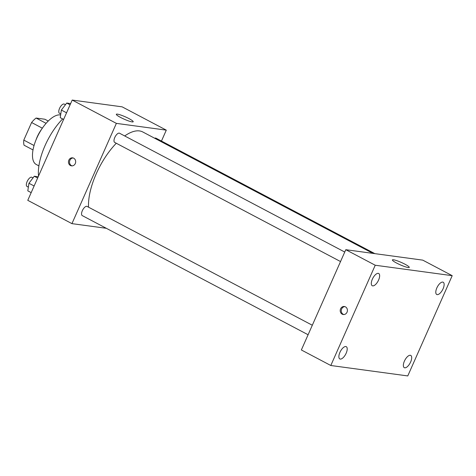 <?xml version="1.0" encoding="UTF-8"?>
<svg xmlns="http://www.w3.org/2000/svg" width="476" height="476" viewBox="0 0 476 476"><rect width="100%" height="100%" fill="white"/><g stroke="black" fill="none" stroke-linecap="round" stroke-linejoin="round"><path stroke-width="0.71" d="M46.095 123.326L36.093 118.054L44.851 119.238L48.249 121.035M34.052 145.507L23.8 140.099A17.874 7.729 117.8 0 0 24.062 145.21L33.005 149.928M23.8 140.099L31.595 122.516A17.874 7.729 117.8 0 1 36.093 118.054M42.34 128.187L31.595 122.516M35.896 140.2A18.463 7.985 -62.2 0 1 41.852 128.913M38.901 165.88L36.259 164.488A27.691 11.977 -62.2 0 1 37.782 135.987A27.691 11.977 -62.2 0 1 60.636 114.984M38.538 176.025A43.846 18.963 -62.2 0 1 62.648 118.929M106.315 228.296L71.941 223.637L27.769 200.331L72.197 100.067L122.124 106.838L166.297 130.138L161.453 141.063M116.293 143.252A50.771 21.955 117.8 0 0 96.235 173.788A50.771 21.955 117.8 0 0 88.536 207.185M372.922 253.375L142.806 131.983A50.771 21.955 117.8 0 0 124.7 135.957M71.941 223.637L116.37 123.373L166.297 130.138M374.856 253.643L155.979 138.171A5.188 2.243 117.8 0 0 154.688 138.248M312.31 325.239L87.096 206.423A5.188 2.243 117.8 0 0 82.336 210.695A5.188 2.243 117.8 0 0 82.259 215.604L308.097 334.747M340.53 261.55L114.692 142.407A5.188 2.243 -62.2 0 1 115.127 136.773A5.188 2.243 -62.2 0 1 119.53 133.232L344.749 252.042M116.37 123.373L72.197 100.067M120.606 117.453A9.228 1.303 -156.1 0 1 116.328 114.276A9.228 1.303 -156.1 0 1 125.295 116.828A9.228 1.303 -156.1 0 1 133.209 121.755A9.228 1.303 -156.1 0 1 120.606 117.453M75.291 163.554A4.04 3.594 97.7 0 1 71.525 165.856A4.04 3.594 97.7 0 1 68.502 161.37A4.04 3.594 97.7 0 1 72.614 157.848A4.04 3.594 97.7 0 1 75.291 163.554M72.054 165.88A4.04 3.594 97.7 0 1 69.555 161.513A4.04 3.594 97.7 0 1 73.131 157.967M301.356 349.967L345.784 249.698L422.753 260.134L452.2 275.669L407.771 375.933L330.802 365.497L301.356 349.967M330.802 365.497L375.231 265.233L345.784 249.698M347.034 312.214A4.04 3.594 97.7 0 1 343.273 314.517A4.04 3.594 97.7 0 1 340.251 310.031A4.04 3.594 97.7 0 1 344.356 306.508A4.04 3.594 97.7 0 1 347.034 312.214M375.231 265.233L452.2 275.669M408.194 267.536A9.228 1.303 -156.1 0 1 398.43 263.978A9.228 1.303 -156.1 0 1 392.391 259.914A9.228 1.303 -156.1 0 1 401.357 262.466A9.228 1.303 -156.1 0 1 409.271 267.393A9.228 1.303 -156.1 0 1 408.194 267.536M442.74 282.089A6.926 2.993 117.8 0 0 436.843 287.932A6.926 2.993 117.8 0 0 436.73 294.477A6.926 2.993 117.8 0 0 442.609 289.753A6.926 2.993 117.8 0 0 443.192 282.232A6.926 2.993 117.8 0 0 442.74 282.089M378.253 273.349A6.926 2.993 117.8 0 0 372.351 279.192A6.926 2.993 117.8 0 0 372.244 285.737A6.926 2.993 117.8 0 0 378.123 281.013A6.926 2.993 117.8 0 0 378.706 273.492A6.926 2.993 117.8 0 0 378.253 273.349M345.814 346.54A6.926 2.993 117.8 0 0 339.918 352.389A6.926 2.993 117.8 0 0 339.81 358.934A6.926 2.993 117.8 0 0 345.689 354.203A6.926 2.993 117.8 0 0 346.272 346.689A6.926 2.993 117.8 0 0 345.814 346.54M410.306 355.28A6.926 2.993 117.8 0 0 404.404 361.129A6.926 2.993 117.8 0 0 404.297 367.674A6.926 2.993 117.8 0 0 410.175 362.944A6.926 2.993 117.8 0 0 410.758 355.423A6.926 2.993 117.8 0 0 410.306 355.28M343.803 314.541A4.04 3.594 97.7 0 1 341.298 310.173A4.04 3.594 97.7 0 1 344.874 306.627M63.617 119.44L60.238 117.661L61.374 110.063L66.717 103.036L70.65 103.572M66.557 112.8L61.374 110.063M70.097 104.821L66.717 103.036M65.45 104.702L64.319 104.101A5.188 2.243 117.8 0 0 59.559 108.373A5.188 2.243 117.8 0 0 59.476 113.282L60.791 113.972M31.178 192.637L27.804 190.852L28.941 183.26L34.284 176.233L38.211 176.763M34.123 185.991L28.941 183.26M37.658 178.012L34.284 176.233M33.017 177.893L31.886 177.298A5.188 2.243 117.8 0 0 27.126 181.57A5.188 2.243 117.8 0 0 27.043 186.473L28.358 187.169"/></g></svg>
